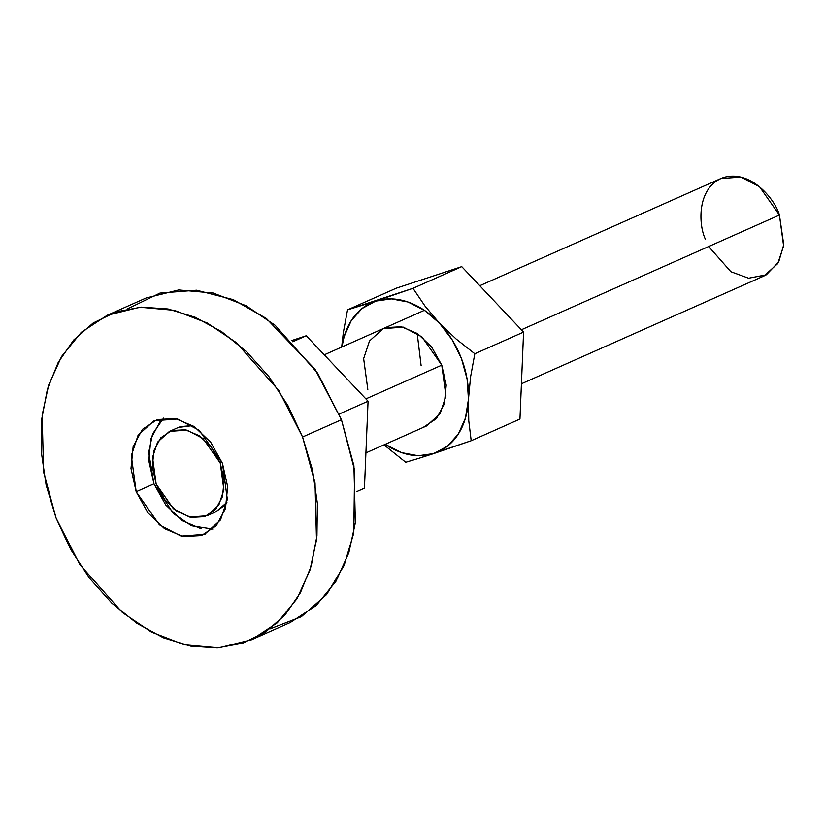 <?xml version="1.0" encoding="UTF-8"?>
<svg xmlns="http://www.w3.org/2000/svg" width="825" height="825" viewBox="0 0 825 825"><rect width="100%" height="100%" fill="white"/><g stroke="black" fill="none" stroke-linecap="round" stroke-linejoin="round"><path stroke-width="1.24" d="M705.488 239.394C698.455 225.349 696.382 187.213 723.484 177.53C751.111 169.208 775.376 200.042 779.439 215.067L521.39 329.763L779.439 215.067L759.547 186.739L740.953 177.066L720.833 178.551L479.758 285.708M365.887 398.887L441.777 365.155L365.887 398.887M156.162 484.131L152.542 457.37L157.596 442.107L169.455 431.403L186.904 430.103L203.012 438.498L220.254 463.042L222.038 462.258L220.254 463.042L223.874 489.802L218.821 505.075L206.962 515.78L189.523 517.069L173.405 508.685L156.162 484.131L164.897 499.816L177.179 511.5L191.142 517.419L204.662 516.667L215.665 509.355L222.502 496.588L224.111 480.336L220.254 463.042L211.52 447.367L199.237 435.672L185.274 429.763L171.765 430.516L160.751 437.827L153.924 450.584L152.316 466.847L156.162 484.131M177.932 427.628L180.644 426.566L192.751 425.576L178.344 427.453L169.455 431.403M201.042 528.639L182.253 520.678L165.722 504.941L153.955 483.832L136.187 491.731L131.309 455.709L138.115 435.157L154.079 420.75L177.561 419.007L199.248 430.299L222.461 463.351L227.648 486.616L225.483 508.509L216.284 525.68L201.465 535.528L183.274 536.539L164.484 528.577L147.943 512.841L136.187 491.731L131 468.456L133.165 446.573L142.364 429.402L157.183 419.554L175.374 418.533L194.164 426.504L210.705 442.241L222.461 463.351L227.339 499.362L220.533 519.915L204.569 534.332L181.088 536.075L159.4 524.783L136.187 491.731L153.955 483.832L173.446 513.573L191.503 525.721L212.86 529.052M127.628 308.839L159.968 293.081L196.597 290.214L233.269 299.64L266.351 318.45L315.026 369.27L341.447 419.708L317.677 373.209L275.127 325.277L246.108 305.724L213.159 293.019L178.726 289.957L146.077 298L107.198 315.284L139.848 307.23L174.281 310.303L207.23 323.008L236.259 342.561L278.798 390.493L302.569 436.992L341.447 419.708L302.569 436.992L287.863 405.446L268.981 376.674L246.654 351.78L221.739 331.722L195.195 317.254L168.042 308.963L141.322 307.137L116.057 311.871L93.235 322.957L73.714 339.993L58.255 362.319L47.438 389.06L41.704 419.213L41.25 451.605L46.107 484.987L56.079 518.09L43.612 472.065L42.147 415.171L48.675 385.017L61.597 356.452L81.324 332.279L107.198 315.284M163.556 418.12L152.563 433.95L148.686 452.554L153.955 483.832L148.768 460.556L150.934 438.673L160.132 421.503M215.531 511.964L224.555 505.405L226.885 502.404M56.079 518.09L70.785 549.625L89.667 578.397L111.994 603.292L136.909 623.36L163.453 637.818L190.606 646.119L217.326 647.934L242.591 643.211L265.413 632.115L284.934 615.079L300.393 592.762L311.211 566.012L316.944 535.868L317.398 503.477L312.541 470.085L302.569 436.992L315.037 483.007L316.501 539.911L309.973 570.054L297.052 598.62L277.324 622.803L251.45 639.798L218.8 647.842L184.367 644.779L151.418 632.074L122.389 612.521L79.85 564.589L56.079 518.09M251.45 639.798L290.317 622.514L316.202 605.519L335.93 581.347L348.841 552.781L355.379 522.627L353.915 465.733L341.447 419.708L354.606 470.24L353.791 532.991L344.138 565.373L326.618 594.516L301.321 616.739L269.909 628.949M206.962 515.78L215.851 511.83L226.896 502.394M521.421 383.78L764.105 275.911L777.779 263.557L783.616 245.943L779.439 215.067L783.75 244.757L778.707 261.938L766.301 274.818L748.605 278.211L730.888 271.724L708.665 246.531M291.637 340.57L306.25 335.754L368.074 401.198L364.444 488.173L368.074 401.198L306.25 335.754L291.637 340.57M292.772 341.746L306.25 335.754L292.772 341.746M339.199 414.037L368.074 401.198L339.199 414.037M356.565 491.679L364.444 488.173L356.565 491.679M382.697 328.845L385.822 327.618L401.414 326.741L417.522 333.568L431.702 347.057L441.777 365.155L445.954 396.031L440.117 413.645L426.442 425.999M405.735 462.268L384.007 444.861L405.735 462.268L418.533 458.442L405.735 462.268M341.674 347.088L343.303 332.826L347.531 309.849L396.289 288.183L347.531 309.849L375.705 301.104L412.995 288.307L461.752 266.64L396.289 288.183L461.752 266.64L412.995 288.307L424.957 305.982L439.354 323.06L456.215 339.065L474.829 353.75L523.586 332.083L461.752 266.64L523.586 332.083L474.829 353.75L470.601 376.757L468.456 399.269L468.765 420.719L471.199 440.725L519.956 419.059L523.586 332.083L519.956 419.059L471.199 440.725L418.533 458.442L433.909 453.523L447.583 446.098L458.349 433.991L465.465 418.017L468.456 399.269L467.094 379.026L461.495 358.669L452.028 339.58L439.354 323.06L424.308 310.241L407.942 301.991L391.37 298.877L375.705 301.104L362.02 308.529L351.254 320.647L344.138 336.621L341.921 346.974A81.675 59.544 66 0 1 375.705 301.104A81.675 59.544 66 0 1 439.354 323.06A81.675 59.544 66 0 1 461.495 358.669A81.675 59.544 66 0 1 468.456 399.269L470.601 376.757L474.829 353.75L456.215 339.065L439.354 323.06L424.957 305.982L412.995 288.307L347.531 309.849L343.303 332.826L341.674 347.088M385.192 444.324L401.662 452.647L418.244 455.761L433.909 453.523A81.675 59.544 66 0 1 385.192 444.324M367.826 389.483L363.65 358.607L369.487 340.993L383.171 328.639L403.291 327.143L421.884 336.827L441.777 365.155L446.222 385.1L444.366 403.858L436.487 418.584L423.782 427.02M417.182 333.341L421.142 365.784M468.456 399.269A81.675 59.544 66 0 1 433.909 453.523L471.199 440.725L468.765 420.719L468.456 399.269M424.411 310.303L324.256 354.822M204.569 534.332L205.116 534.084M426.907 425.782L365.918 452.894"/></g></svg>
